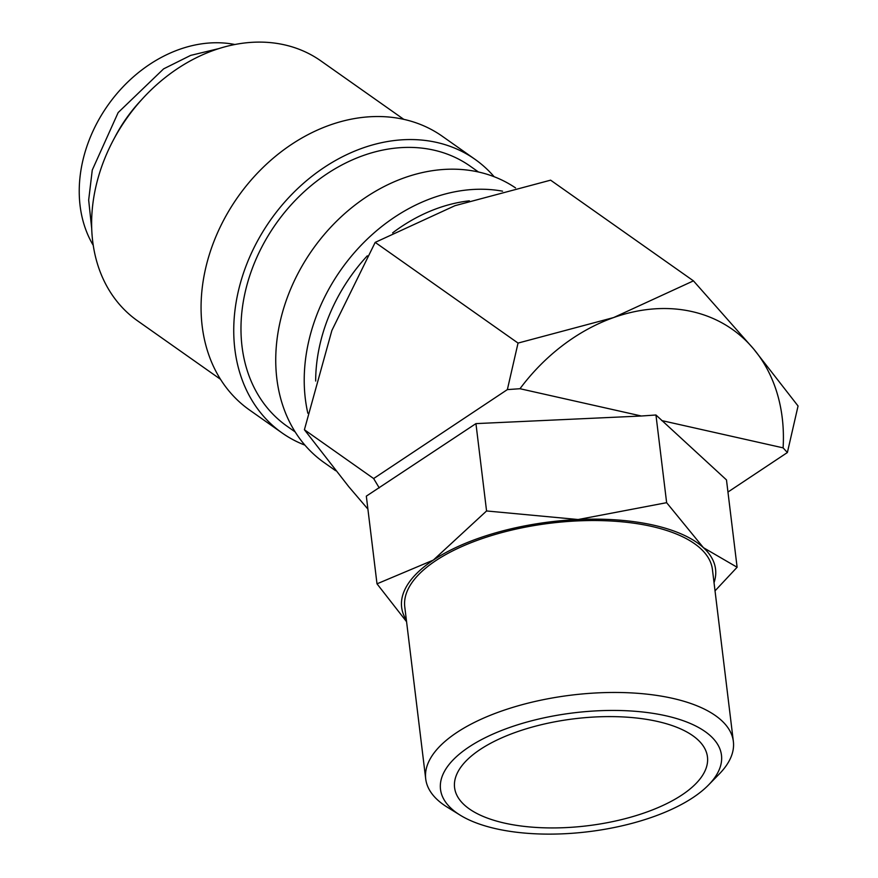 <?xml version="1.0" encoding="UTF-8"?>
<svg xmlns="http://www.w3.org/2000/svg" width="878" height="878" viewBox="0 0 878 878"><rect width="100%" height="100%" fill="white"/><g stroke="black" fill="none" stroke-linecap="round" stroke-linejoin="round"><path stroke-width="1.32" d="M515.54 187.903A167.402 132.139 125.2 0 0 478.631 172.033A167.402 132.139 125.2 0 0 298.707 272.103A167.402 132.139 125.2 0 0 324.092 462.563L335.637 470.707M478.455 171.989L470.18 166.151A159.039 125.532 125.2 0 0 433.721 150.105A159.039 125.532 125.2 0 0 262.796 245.171A159.039 125.532 125.2 0 0 286.908 426.115L295.195 431.954M494.16 176.73A167.402 132.139 125.2 0 0 474.998 159.313L442.325 136.277A167.402 132.139 125.2 0 0 403.957 119.386A167.402 132.139 125.2 0 0 224.033 219.467A167.402 132.139 125.2 0 0 249.418 409.927L282.09 432.953A167.402 132.139 125.2 0 0 304.929 445.146M474.998 159.313A167.402 132.139 125.2 0 0 436.629 142.412A167.402 132.139 125.2 0 0 256.705 242.493A167.402 132.139 125.2 0 0 282.09 432.953M403.781 119.342L320.832 60.867A159.039 125.532 125.2 0 0 284.373 44.822A159.039 125.532 125.2 0 0 113.449 139.887A159.039 125.532 125.2 0 0 137.561 320.832L220.521 379.307M519.985 388.724A176.708 139.481 -54.8 0 1 613.656 317.551A176.708 139.481 -54.8 0 1 691.875 311.547A176.708 139.481 -54.8 0 1 753.675 349.016L693.444 280.861L613.656 317.551L518.042 343.079L507.363 389.602L519.985 388.724L641.368 416.007L655.954 414.998L666.632 502.677L578.141 519.524L486.566 510.963L433.326 560.098L377.002 583.826L406.569 621.712M708.601 784.91L719.258 774.012A154.956 65.565 173.1 0 0 733.36 741.449A154.956 65.565 173.1 0 0 672.537 698.328A154.956 65.565 173.1 0 0 507.451 709.073A154.956 65.565 173.1 0 0 425.709 778.907A154.956 65.565 173.1 0 0 447.209 807.134L460.171 815.157A141.512 59.869 173.1 0 0 496.07 828.755A141.512 59.869 173.1 0 0 708.601 784.91A141.512 59.869 173.1 0 0 665.941 715.789A141.512 59.869 173.1 0 0 487.213 736.741A141.512 59.869 173.1 0 0 460.171 815.157M733.36 741.449L712.431 569.515A154.956 65.565 173.1 0 0 651.608 526.394A154.956 65.565 173.1 0 0 486.522 537.138A154.956 65.565 173.1 0 0 404.78 606.972L425.709 778.907M714.034 582.696A158.106 66.893 173.1 0 0 703.421 547.663A158.106 66.893 173.1 0 0 653.495 525.143A158.106 66.893 173.1 0 0 578.141 519.524A158.106 66.893 173.1 0 0 433.326 560.098A158.106 66.893 173.1 0 0 406.382 620.142M715.021 590.861L737.114 567.254L703.421 547.663L666.632 502.677M504.565 823.114A127.365 53.887 -6.9 0 1 457.504 772.673A127.365 53.887 -6.9 0 1 657.446 721.442A127.365 53.887 -6.9 0 1 700.995 743.029A127.365 53.887 -6.9 0 1 654.922 808.923A127.365 53.887 -6.9 0 1 504.565 823.114M140.886 100.52A130.207 102.77 125.2 0 0 114.447 138.033M93.255 245.346A130.207 102.77 -54.8 0 1 107.862 105.316A130.207 102.77 -54.8 0 1 234.843 44.504M377.002 583.826L366.324 496.147L475.942 423.613L641.368 416.007M475.942 423.613L486.566 510.963M655.954 414.998L726.479 479.915L737.114 567.254M379.252 487.916L373.633 478.543L507.363 389.602M661.716 420.573L783.099 447.857L787.379 452.532L727.95 492.042M787.379 452.532L798.058 405.998L753.675 349.016A176.708 139.481 -54.8 0 1 783.099 447.857M367.904 509.097L348.786 486.719L304.403 429.737L331.873 330.479L375.191 242.383L454.98 205.682L550.605 180.166L693.444 280.861M373.633 478.543L304.403 429.737M518.042 343.079L375.191 242.383M502.567 191.174A167.402 132.139 125.2 0 0 354.855 252.107A167.402 132.139 125.2 0 0 307.838 413.242M469.357 200.821A159.039 125.532 125.2 0 0 392.62 232.868M367.311 255.816A159.039 125.532 125.2 0 0 315.663 381.041M91.729 228.752L88.667 200.085L92.267 170.058L118.157 112.571L163.604 68.868L190.669 55.391L218.699 48.63"/></g></svg>
